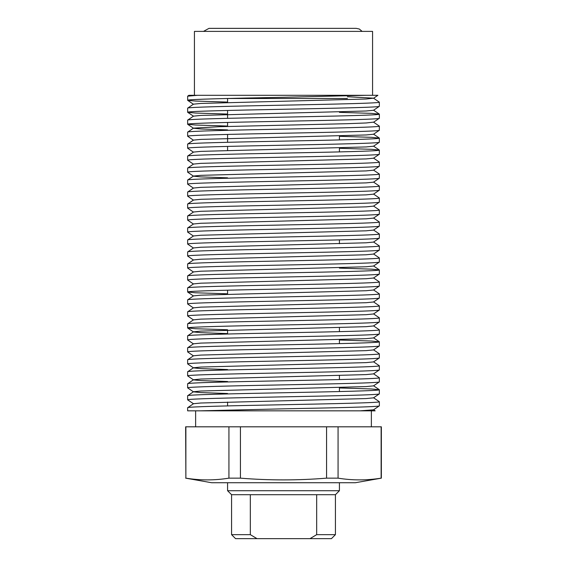 <?xml version="1.0" encoding="UTF-8"?>
<svg xmlns="http://www.w3.org/2000/svg" width="567" height="567" viewBox="0 0 567 567"><rect width="100%" height="100%" fill="white"/><g stroke="black" fill="none" stroke-linecap="round" stroke-linejoin="round"><path stroke-width="0.85" d="M185.643 478.151L211.604 482.73L355.396 482.73L381.357 478.151L381.357 426.816L185.643 426.816L185.87 478.151C200.222 480.476 214.581 480.476 228.933 478.151L240.436 478.151C269.19 480.476 297.902 480.476 326.564 478.151L338.067 478.151C352.419 480.476 366.778 480.476 381.13 478.151L381.357 478.151M339.42 135.889L339.42 139.914L339.42 135.889M339.42 147.874L339.42 151.899L339.42 147.874M339.42 239.884L339.42 243.732L339.42 239.884M339.42 327.606L339.42 331.631L339.42 327.606M339.42 339.59L339.42 343.616L339.42 339.59M339.42 375.538L339.42 379.564L339.42 375.538M339.42 387.523L339.42 391.549L339.42 387.523M227.58 98.495L227.58 102.514L227.58 98.495M227.58 110.466L227.58 118.34L227.58 110.466M227.58 122.451L227.58 126.476L227.58 122.451M227.58 134.429L227.58 142.303L227.58 134.429M227.58 146.414L227.58 150.439L227.58 146.414M227.58 290.205L227.58 294.23L227.58 290.205M227.58 330.178L227.58 334.027L227.58 330.178M227.58 402.074L227.58 405.922L227.58 402.074M194.431 95.299L194.431 31.391L372.569 31.391L372.569 95.299L377.913 95.299L366.459 95.299L372.569 95.299M371.371 426.816L371.371 410.834L375.163 410.834L200.137 410.834L283.5 408.835C334.693 407.836 380.698 406.83 379.358 405.837L379.358 401.727C380.698 402.726 334.693 403.732 283.5 404.725C232.307 405.717 186.302 406.723 187.642 407.723L193.482 403.725L200.846 403.002L366.154 398.573L373.518 397.843L379.323 393.902L379.358 389.749C380.698 390.741 334.693 391.747 283.5 392.74C232.307 393.739 186.302 394.745 187.642 395.738L193.482 391.747L200.846 391.024L366.154 386.588L373.518 385.865L379.323 381.924L379.358 377.764C380.698 378.756 334.693 379.762 283.5 380.762C232.307 381.754 186.302 382.76 187.642 383.753L193.482 379.762L200.846 379.039L366.154 374.603L373.518 373.88L379.323 369.939L379.358 365.779C380.698 366.778 334.693 367.785 283.5 368.777C232.307 369.769 186.302 370.783 187.642 371.775L193.482 367.777L200.846 367.055L366.154 362.625L373.518 361.902L379.323 357.961L379.358 353.801C380.698 354.793 334.693 355.8 283.5 356.792C232.307 357.791 186.302 358.798 187.642 359.79L193.482 355.8L200.846 355.077L366.154 350.64L373.518 349.917L379.323 345.976L379.358 341.816C380.698 342.808 334.693 343.822 283.5 344.814C232.307 345.806 186.302 346.813 187.642 347.805L193.482 343.815L200.846 343.092L366.154 338.662L373.518 337.932L379.323 333.991L379.358 329.831C380.698 330.83 334.693 331.837 283.5 332.829C232.307 333.821 186.302 334.835 187.642 335.827L193.482 331.837L200.846 331.107L366.154 326.677L373.518 325.954L379.323 322.013L379.358 317.853C380.698 318.845 334.693 319.852 283.5 320.844C232.307 321.843 186.302 322.85 187.642 323.842L193.482 319.852L200.846 319.129L366.154 314.692L373.518 313.969L379.323 310.029L379.358 305.868C380.698 306.86 334.693 307.874 283.5 308.866C232.307 309.858 186.302 310.865 187.642 311.857L193.482 307.867L200.846 307.144L366.154 302.714L373.518 301.984L379.323 298.044L379.358 293.89C380.698 294.883 334.693 295.889 283.5 296.881C232.307 297.873 186.302 298.887 187.642 299.879L193.482 295.889L200.846 295.159L366.154 290.729L373.518 290.006L379.323 286.066L379.358 281.905C380.698 282.898 334.693 283.904 283.5 284.903C232.307 285.896 186.302 286.902 187.642 287.894L193.482 283.904L200.846 283.181L366.154 278.744L373.518 278.021L379.323 274.081L379.358 269.92C380.698 270.913 334.693 271.926 283.5 272.918C232.307 273.911 186.302 274.917 187.642 275.916L193.482 271.919L200.846 271.196L366.154 266.766L373.518 266.036L379.323 262.096L379.358 257.942C380.698 258.935 334.693 259.941 283.5 260.933C232.307 261.926 186.302 262.939 187.642 263.931L193.482 259.941L200.846 259.211L366.154 254.781L373.518 254.059L379.323 250.118L379.358 245.958C380.698 246.95 334.693 247.956 283.5 248.956C232.307 249.948 186.302 250.954 187.642 251.946L193.482 247.956L200.846 247.233L366.154 242.796L373.518 242.074L379.323 238.133L379.358 233.973C380.698 234.972 334.693 235.978 283.5 236.971C232.307 237.963 186.302 238.969 187.642 239.969L193.482 235.971L200.846 235.248L366.154 230.819L373.518 230.089L379.323 226.148L379.358 221.995C380.698 222.987 334.693 223.993 283.5 224.986C232.307 225.985 186.302 226.991 187.642 227.984L193.482 223.993L200.846 223.27L366.154 218.834L373.518 218.111L379.323 214.17L379.358 210.01C380.698 211.002 334.693 212.008 283.5 213.008C232.307 214 186.302 215.006 187.642 215.999L193.482 212.008L200.846 211.285L366.154 206.849L373.518 206.126L379.323 202.185L379.358 198.025C380.698 199.024 334.693 200.031 283.5 201.023C232.307 202.015 186.302 203.029 187.642 204.021L193.482 200.023L200.846 199.3L366.154 194.871L373.518 194.148L379.323 190.207L379.358 186.047C380.698 187.039 334.693 188.046 283.5 189.038C232.307 190.037 186.302 191.044 187.642 192.036L193.482 188.046L200.846 187.323L366.154 182.886L373.518 182.163L379.323 178.222L379.358 174.062C380.698 175.054 334.693 176.068 283.5 177.06C232.307 178.052 186.302 179.059 187.642 180.051L193.482 176.061L200.846 175.338L366.154 170.908L373.518 170.178L379.323 166.237L379.358 162.077C380.698 163.076 334.693 164.083 283.5 165.075C232.307 166.067 186.302 167.081 187.642 168.073L193.482 164.083L200.846 163.353L366.154 158.923L373.518 158.2L379.323 154.259L379.358 150.099C380.698 151.091 334.693 152.098 283.5 153.09C232.307 154.089 186.302 155.096 187.642 156.088L193.482 152.098L200.846 151.375L366.154 146.938L373.518 146.215L379.323 142.274L379.358 138.114C380.698 139.106 334.693 140.12 283.5 141.112C232.307 142.104 186.302 143.111 187.642 144.103L193.482 140.113L200.846 139.39L366.154 134.96L373.518 134.23L379.323 130.29L379.358 126.136C380.698 127.128 334.693 128.135 283.5 129.127C232.307 130.119 186.302 131.133 187.642 132.125L193.482 128.135L219.819 126.689L347.181 123.691L366.154 122.975L373.518 122.139L379.358 126.136M195.629 426.816L195.629 410.834M360.08 410.834L373.518 409.828L379.358 405.837M200.137 410.834L187.642 410.834L187.642 407.723M193.482 403.725L187.642 399.848C186.302 398.849 232.307 397.843 283.5 396.85C334.693 395.858 380.698 394.845 379.358 393.852M187.642 399.848L187.642 395.738M227.58 393.512L200.846 392.577L193.482 391.854L187.642 387.863C186.302 386.871 232.307 385.858 283.5 384.865C334.693 383.873 380.698 382.867 379.358 381.874M187.642 387.863L187.642 383.753M227.58 381.527L200.846 380.599L193.482 379.869L187.642 375.878C186.302 374.886 232.307 373.88 283.5 372.888C334.693 371.888 380.698 370.882 379.358 369.89M187.642 375.878L187.642 371.775M227.58 369.549L200.846 368.614L193.482 367.891L187.642 363.901C186.302 362.901 232.307 361.895 283.5 360.903C334.693 359.91 380.698 358.904 379.358 357.905M187.642 363.901L187.642 359.79M193.482 355.906L187.642 351.916C186.302 350.923 232.307 349.917 283.5 348.918C334.693 347.925 380.698 346.919 379.358 345.927M187.642 351.916L187.642 347.805M193.482 343.928L187.642 339.931C186.302 338.938 232.307 337.932 283.5 336.94C334.693 335.94 380.698 334.934 379.358 333.942M187.642 339.931L187.642 335.827M227.58 329.753L195.48 328.725L187.642 327.953C186.302 326.961 232.307 325.947 283.5 324.955C334.693 323.963 380.698 322.956 379.358 321.957M187.642 327.953L187.642 323.842M193.482 319.958L187.642 315.968C186.302 314.976 232.307 313.969 283.5 312.97C334.693 311.978 380.698 310.971 379.358 309.979M187.642 315.968L187.642 311.857M193.482 307.98L187.642 303.983C186.302 302.991 232.307 301.984 283.5 300.992C334.693 300 380.698 298.986 379.358 297.994M187.642 303.983L187.642 299.879M227.58 293.805L195.48 292.778L187.642 292.005C186.302 291.013 232.307 289.999 283.5 289.007C334.693 288.015 380.698 287.008 379.358 286.009M187.642 292.005L187.642 287.894M193.482 284.01L187.642 280.02C186.302 279.028 232.307 278.021 283.5 277.022C334.693 276.03 380.698 275.023 379.358 274.031M187.642 280.02L187.642 275.916M193.482 272.032L187.642 268.042C186.302 267.043 232.307 266.036 283.5 265.044C334.693 264.052 380.698 263.038 379.358 262.046M187.642 268.042L187.642 263.931M193.482 260.047L187.642 256.057C186.302 255.065 232.307 254.051 283.5 253.059C334.693 252.067 380.698 251.061 379.358 250.068M187.642 256.057L187.642 251.946M193.482 248.062L187.642 244.072C186.302 243.08 232.307 242.074 283.5 241.081C334.693 240.082 380.698 239.076 379.358 238.083M187.642 244.072L187.642 239.969M193.482 236.085L187.642 232.094C186.302 231.095 232.307 230.089 283.5 229.096C334.693 228.104 380.698 227.091 379.358 226.098M187.642 232.094L187.642 227.984M193.482 224.1L187.642 220.109C186.302 219.117 232.307 218.104 283.5 217.111C334.693 216.119 380.698 215.113 379.358 214.12M187.642 220.109L187.642 215.999M193.482 212.122L187.642 208.124C186.302 207.132 232.307 206.126 283.5 205.134C334.693 204.134 380.698 203.128 379.358 202.135M187.642 208.124L187.642 204.021M193.482 200.137L187.642 196.147C186.302 195.147 232.307 194.141 283.5 193.149C334.693 192.156 380.698 191.15 379.358 190.151M187.642 196.147L187.642 192.036M193.482 188.152L187.642 184.162C186.302 183.169 232.307 182.163 283.5 181.164C334.693 180.171 380.698 179.165 379.358 178.173M187.642 184.162L187.642 180.051M227.58 177.825L200.846 176.897L193.482 176.174L187.642 172.177C186.302 171.184 232.307 170.178 283.5 169.186C334.693 168.193 380.698 167.18 379.358 166.188M187.642 172.177L187.642 168.073M193.482 164.189L187.642 160.199C186.302 159.207 232.307 158.193 283.5 157.201C334.693 156.209 380.698 155.202 379.358 154.203M187.642 160.199L187.642 156.088M193.482 152.204L187.642 148.214C186.302 147.222 232.307 146.215 283.5 145.216C334.693 144.224 380.698 143.217 379.358 142.225M187.642 148.214L187.642 144.103M193.482 140.226L187.642 136.229C186.302 135.237 232.307 134.23 283.5 133.238C334.693 132.246 380.698 131.232 379.358 130.24M187.642 136.229L187.642 132.125M227.58 126.051L195.48 125.023L187.642 124.251C186.302 123.259 232.307 122.245 283.5 121.253C334.693 120.261 380.698 119.254 379.358 118.255L379.358 114.151C380.698 115.144 334.693 116.15 283.5 117.149C232.307 118.142 186.302 119.148 187.642 120.14L193.482 116.15L200.846 115.427L366.154 110.99L373.518 110.267L379.323 106.327L379.358 102.166C380.698 103.159 334.693 104.172 283.5 105.164C232.307 106.157 186.302 107.163 187.642 108.162L193.482 104.165L200.846 103.442L366.154 99.012L373.518 98.176L347.408 96.737M373.518 122.252L379.358 118.255M187.642 124.251L187.642 120.14M227.58 114.066L195.48 113.046L187.642 112.266C186.302 111.274 232.307 110.267 283.5 109.268C334.693 108.276 380.698 107.269 379.358 106.277M187.642 112.266L187.642 108.162M373.518 397.736L379.358 401.727M339.42 387.948L371.52 388.969L379.358 389.749M373.518 373.773L379.358 377.764M373.518 361.789L379.358 365.779M373.518 349.811L379.358 353.801M339.42 340.016L371.52 341.036L379.358 341.816M373.518 325.841L379.358 329.831M373.518 313.863L379.358 317.853M373.518 301.878L379.358 305.868M373.518 289.893L379.358 293.89M373.518 277.915L379.358 281.905M339.42 268.12L371.52 269.148L379.358 269.92M373.518 253.945L379.358 257.942M373.518 241.967L379.358 245.958M373.518 229.982L379.358 233.973M373.518 217.997L379.358 221.995M373.518 206.019L379.358 210.01M373.518 194.034L379.358 198.025M373.518 182.057L379.358 186.047M373.518 170.072L379.358 174.062M373.518 158.087L379.358 162.077M339.42 148.299L371.52 149.319L379.358 150.099M339.42 136.314L371.52 137.334L379.358 138.114M339.42 112.351L371.52 113.372L379.358 114.151M227.58 102.088L195.48 101.061L187.677 100.338L187.642 96.177L197.522 95.299L188.896 95.299L187.642 96.177M373.518 98.176L379.358 102.166M187.642 100.288C186.302 99.289 232.307 98.282 283.5 97.29L366.459 95.299L197.522 95.299M227.58 333.602L200.846 332.666L193.482 331.943L187.677 328.002M227.58 129.9L200.846 128.964L193.482 128.241L187.677 124.301M187.677 112.316L193.482 116.15M228.933 478.151L228.933 426.816M240.436 478.151L240.436 426.816M185.87 478.151L185.87 426.816M381.13 478.151L381.13 426.816M338.067 478.151L338.067 426.816M326.564 478.151L326.564 426.816M231.577 534.653L250.323 534.653L257.007 538.65L235.567 538.65L231.577 534.653L231.577 494.715L227.58 490.717L339.42 490.717L339.42 482.73M316.677 494.715L316.677 534.653L335.423 534.653L335.423 494.715L231.577 494.715M335.423 494.715L339.42 490.717M227.58 490.717L227.58 482.73M347.408 98.495L227.126 98.495M250.323 534.653L250.323 494.715M335.423 534.653L331.433 538.65L309.993 538.65L316.677 534.653M257.007 538.65L309.993 538.65M373.518 409.721L375.163 410.841M373.518 385.751L379.323 389.692M373.518 337.826L379.323 341.766M373.518 265.93L379.323 269.871M373.518 146.109L379.323 150.049M373.518 134.124L379.323 138.065M373.518 110.161L379.323 114.102M193.482 295.995L187.677 292.055M193.482 104.278L187.677 100.338M373.518 98.282L377.913 95.299M362.129 31.391L359.329 29.03L356.196 28.35L208.982 28.364L203.489 31.391M356.282 28.35L209.336 28.357"/></g></svg>
